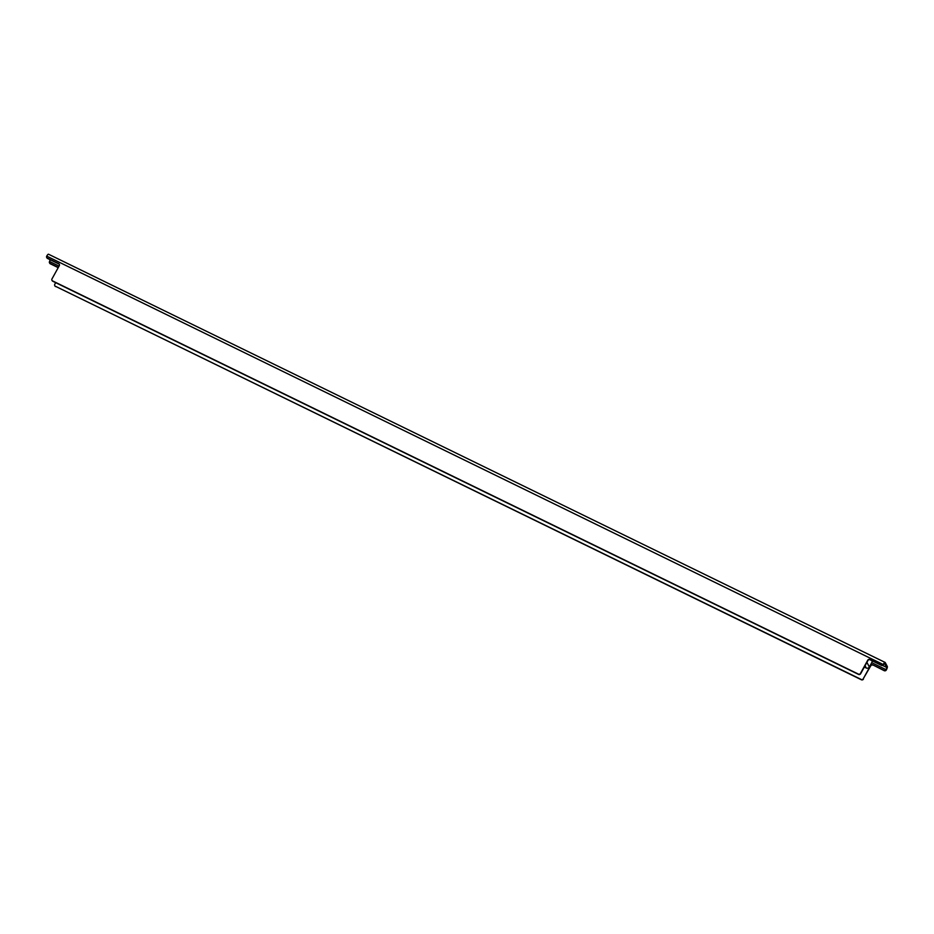 <?xml version="1.0" encoding="UTF-8"?>
<svg xmlns="http://www.w3.org/2000/svg" width="934" height="934" viewBox="0 0 934 934"><rect width="100%" height="100%" fill="white"/><g stroke="black" fill="none" stroke-linecap="round" stroke-linejoin="round"><path stroke-width="1.4" d="M55.678 282.663L54.791 284.275A1.541 1.459 -27.7 0 0 55.398 286.259L861.195 679.438A1.541 1.459 -27.7 0 0 863.261 678.761L870.593 665.487A1.541 1.459 152.3 0 1 872.671 664.81L884.043 670.355A1.541 1.459 -27.7 0 0 886.121 669.678L886.296 670.005A3.082 0.806 116 0 0 887.3 666.479L885.234 662.556A3.082 0.806 -64 0 0 885.128 662.439L48.545 254.235A3.082 0.806 -64 0 1 48.65 254.352M864.324 667.051L866.238 667.997A2.312 2.195 152.3 0 0 869.344 666.981L871.726 662.661L886.121 669.678L886.751 667.471L884.521 663.467M871.726 662.661L872.379 660.933M50.191 259.745L49.537 261.485A1.541 1.459 -27.7 0 0 50.144 263.458L58.317 267.451M884.685 663.549L883.482 664.658A1.541 1.459 152.3 0 1 881.416 665.335L870.033 659.789A1.541 1.459 -27.7 0 0 867.966 660.466L860.634 673.741A1.541 1.459 152.3 0 1 858.556 674.418L52.759 281.239A1.541 1.459 152.3 0 1 52.047 280.457M59.414 264.45A1.541 1.459 -27.7 0 0 58.877 263.995L47.506 258.438A1.541 1.459 152.3 0 1 46.793 257.656M886.296 670.005A1.541 1.459 152.3 0 1 884.218 670.682L884.043 670.355M50.144 263.458L50.308 263.785A1.541 1.459 152.3 0 1 49.607 263.003M50.308 263.785L58.212 267.649M872.671 664.81L884.218 670.682M872.846 665.136A1.541 1.459 -27.7 0 0 870.768 665.814L870.593 665.487M863.261 678.761L870.768 665.814M863.436 679.1A1.541 1.459 152.3 0 1 861.37 679.765L861.195 679.438M55.398 286.259L861.37 679.765M55.561 286.586A1.541 1.459 152.3 0 1 54.861 285.804M858.556 674.418L858.381 674.091A1.541 1.459 -27.7 0 0 860.459 673.414L867.791 660.14A1.541 1.459 152.3 0 1 869.869 659.462L881.241 665.008A1.541 1.459 -27.7 0 0 883.307 664.331A3.082 0.806 -64 0 1 885.128 662.439M883.482 664.658L46.723 256.126A3.082 0.806 -64 0 1 48.545 254.235M46.723 256.126A1.541 1.459 -27.7 0 0 47.33 258.111L58.714 263.668A1.541 1.459 152.3 0 1 59.321 265.641L51.977 278.927A1.541 1.459 -27.7 0 0 52.584 280.912L52.759 281.239M858.381 674.091L52.584 280.912M882.537 665.417L886.751 667.471M869.344 666.981L866.915 662.358M866.238 667.997L865.059 665.732M49.537 261.485L59.052 266.12"/></g></svg>
